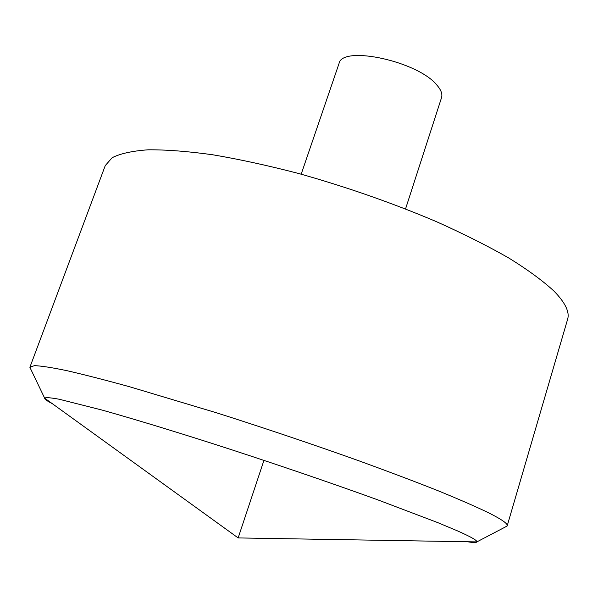 <?xml version="1.0" encoding="UTF-8"?>
<svg xmlns="http://www.w3.org/2000/svg" width="598" height="598" viewBox="0 0 598 598"><rect width="100%" height="100%" fill="white"/><g stroke="black" fill="none" stroke-linecap="round" stroke-linejoin="round"><path stroke-width="0.9" d="M30.737 369.101L29.967 367.045L105.263 165.586L112.132 157.73C120.191 153.589 132.151 150.95 148.012 149.814C166.095 149.657 187.63 151.301 212.619 154.755C239.305 159.277 267.994 165.526 298.701 173.51C346.414 186.92 392.191 202.916 436.047 221.492C463.525 233.803 487.848 246.025 509.025 258.142C528.012 269.945 542.991 280.933 553.965 291.091C565.312 302.708 569.849 312.141 567.584 319.384L507.201 525.799L505.347 526.988M29.967 367.045L34.549 365.655C41.187 365.894 51.936 367.561 66.782 370.648C83.997 374.587 104.986 379.969 129.736 386.794L216.753 412.874C265.744 428.46 313.449 444.546 359.846 461.14C389.044 471.777 415.154 481.659 438.162 490.779C458.972 499.3 475.709 506.603 488.379 512.695C501.685 519.385 507.956 523.758 507.201 525.799M467.501 541.751C473.28 542.737 476.389 542.79 476.823 541.908C477.406 540.54 471.06 536.922 457.799 531.017L437.811 522.637L377.749 499.838C328.96 482.145 268.054 461.394 210.93 443.051C168.711 429.596 131.164 418.241 101.944 410.034L59.262 399.255C50.815 397.685 45.941 397.304 44.641 398.119L44.641 398.133C44.461 399.105 46.98 400.922 52.198 403.598M263.942 460.363L238.146 537.923L476.823 541.908L507.059 526.091M301.183 174.19L338.999 63.605C341.764 44.865 418.301 61.295 437.056 85.305C441.13 90.051 442.617 94.185 441.518 97.706L405.549 208.911M238.146 537.923L44.641 398.133L29.9 367.359"/></g></svg>
